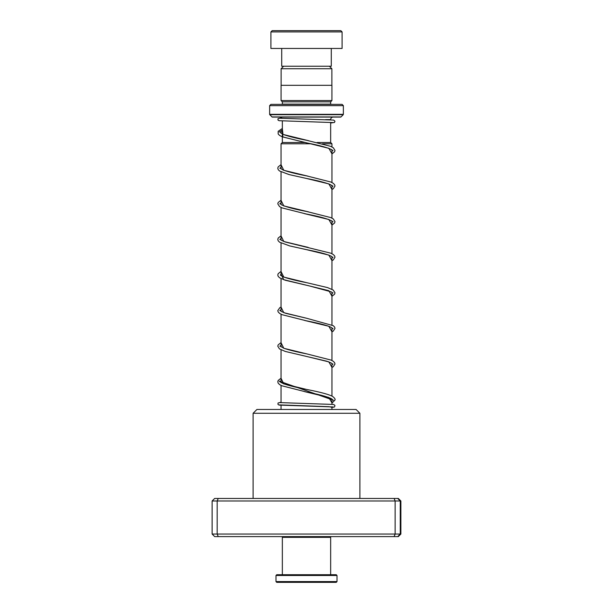 <?xml version="1.0" encoding="UTF-8"?>
<svg xmlns="http://www.w3.org/2000/svg" width="613" height="613" viewBox="0 0 613 613"><rect width="100%" height="100%" fill="white"/><g stroke="black" fill="none" stroke-linecap="round" stroke-linejoin="round"><path stroke-width="0.92" d="M283.62 66.242L281.129 68.733L331.871 68.733L329.38 66.242M331.871 85.314L331.871 68.733M281.129 85.314L281.129 68.733M330.652 142.515L330.652 122.393M330.652 119.841L330.652 119.635A2.544 2.544 0 0 1 333.196 117.091M282.348 142.515L282.348 120.968M310.914 143.787L281.053 143.787L282.325 142.515L304.799 142.515M317.09 142.515L330.675 142.515L331.947 143.787L322.446 143.787M331.947 409.469L331.947 406.84M331.947 404.281L331.947 399.071M331.947 396.09L331.947 363.478M331.947 360.498L331.947 327.886M331.947 324.905L331.947 292.294M331.947 289.313L331.947 256.694M331.947 253.721L331.947 220.879M331.947 218.128L331.947 185.287M331.947 182.536L331.947 149.695M331.947 146.936L331.947 143.787M281.053 409.469L281.053 405.27M281.053 402.718L281.053 385.408M281.053 382.673L281.053 349.816M281.053 346.889L281.053 314.224M281.053 311.297L281.053 278.631M281.053 275.704L281.053 243.039M281.053 240.112L281.053 207.447M281.053 204.52L281.053 171.847M281.053 168.92L281.053 143.787M279.804 117.091A2.544 2.544 0 0 1 282.026 118.401M282.325 104.379A1.272 1.272 0 0 0 282.348 104.126L282.348 101.835L330.652 101.835L331.924 100.563L331.924 85.314L281.076 85.314L281.076 100.563L331.924 100.563M282.348 101.835L281.076 100.563M282.348 104.126L330.652 104.126L330.652 101.835M269.636 114.34L343.364 114.34L343.364 105.651L342.092 104.379L270.908 104.379L269.636 105.651L269.636 114.34A0.506 0.506 0 0 0 269.781 114.7L272.026 116.945A0.506 0.506 0 0 0 272.387 117.091L340.613 117.091A0.506 0.506 0 0 0 340.974 116.945L343.219 114.7L269.781 114.7M343.364 105.651L269.636 105.651M272.18 30.65L340.82 30.65L342.092 31.922L270.908 31.922L272.18 30.65M331.288 48.45L331.288 66.242L281.712 66.242L281.712 48.45M342.092 31.922L342.092 48.45L270.908 48.45L270.908 31.922M329.894 536.59L330.652 537.348L282.348 537.348L282.348 574.726M336.246 582.35L276.754 582.35L275.988 581.584L337.012 581.584L336.246 582.35M275.988 575.484L276.754 574.726L336.246 574.726L337.012 575.484L275.988 575.484L275.988 581.584M253.108 413.277L256.924 409.469L356.076 409.469L359.892 413.277L253.108 413.277L253.108 498.453M400.879 500.99L212.121 500.99L214.673 498.453L398.327 498.453L400.879 500.99L400.879 534.046L398.327 536.59L214.673 536.59L212.121 534.046L400.879 534.046M212.121 500.99L212.121 534.046M218.243 498.453L217.178 500.99L217.178 534.046L218.243 536.59M394.105 498.453L395.14 500.99L395.14 534.046L394.105 536.59M397.722 498.453L400.258 500.99L400.258 534.046L397.722 536.59M331.947 403.101L334.989 400.051C335.472 399.27 334.706 398.09 332.69 396.504C329.104 394.473 320.392 392.113 306.546 389.431C296.301 387.462 288.524 385.516 283.214 383.592L280.532 382.06L281.053 381.117M282.348 129.841L279.244 131.994L282.348 129.841M279.244 381.148L333.541 400.251L279.244 381.148M325.549 119.635L330.652 119.635M272.026 116.945L340.974 116.945M279.574 404.886L328.982 406.68L331.947 407.308M282.348 128.538L282.968 134.408L308.485 140.676M333.005 150.446L331.947 151.196M281.053 164.759L283.781 170.314L308.132 176.199M333.005 186.038L331.947 186.789M281.053 200.351L283.788 205.914L308.469 211.86M333.005 221.63L331.947 222.381M281.053 235.951L283.781 241.507L308.147 247.384M333.005 257.222L331.947 257.973M281.053 271.544L283.788 277.099L306.6 282.662C296.125 280.654 288.248 278.67 282.984 276.716L280.333 275.038L281.053 274.333M333.005 292.815L331.947 293.566M281.053 307.136L283.773 312.691L306.554 318.247L285.926 313.381L281.382 311.511L280.333 310.63L281.053 309.925M333.005 328.407L331.947 329.158M281.053 342.728L283.788 348.291L306.607 353.847C296.991 351.985 289.466 350.146 284.034 348.322L280.333 346.222L281.053 345.525M333.005 364.007L331.947 364.758M281.053 378.321L283.773 383.876L306.546 389.431M282.348 131.144L282.892 136.983L328.859 148.308L331.947 153.794M281.053 167.364L279.781 168.238M331.947 186.559L332.453 186.023L330.2 184.521C325.066 182.521 317.09 180.483 306.27 178.414L328.844 183.9L331.947 189.386M281.053 202.957L279.781 203.83M304.347 213.608L328.859 219.5L331.947 224.986M281.053 238.549L279.781 239.422M331.947 257.751L332.453 257.207L331.487 256.38C327.702 254.372 319.289 252.112 306.262 249.598L328.844 255.085L331.947 260.579M281.053 274.141L283.712 279.674L328.859 290.685L331.947 296.171M281.053 309.741L279.781 310.615M304.63 320.446L328.844 326.277L331.947 331.763M281.053 345.334L279.781 346.207M331.947 364.528L332.453 363.984L331.089 362.927L326.852 361.233L306.316 356.391L328.859 361.877L331.947 367.356M281.053 380.926L279.781 381.799M304.462 391.6L328.744 397.423L331.947 402.879M337.012 575.484L337.012 581.584M330.652 537.348L330.652 574.726M283.106 536.59L282.348 537.348M359.892 413.277L359.892 498.453M333.204 406.948L279.107 405.086L277.995 404.434L278.003 403.032L281.053 402.212M331.487 407.339C335.564 407.27 334.483 406.657 334.951 405.477L333.694 404.457L279.574 402.595M331.947 153.947L334.606 151.786L334.989 150.446L333.319 147.764L330.514 146.285L306.592 140.285C296.117 138.277 288.248 136.293 282.976 134.339L280.333 132.661L282.348 131.236M331.947 150.967L332.453 150.43L331.204 149.426C326.537 147.289 318.239 145.089 306.301 142.829L282.018 136.699L279.559 135.389L278.172 133.994L278.172 131.305L282.348 128.454M331.947 189.54L333.311 188.72L334.989 186.038L334.614 184.697L333.242 183.302L330.782 181.992L306.561 175.87C296.11 173.862 288.256 171.885 282.991 169.939L280.333 168.253L281.053 167.556M331.947 225.132L334.606 222.979L334.989 221.63L333.326 218.956L330.775 217.584L306.6 211.47C294.746 209.225 286.44 207.033 281.689 204.903L280.333 203.845L281.053 203.148M331.947 222.159L332.453 221.615L331.196 220.619C326.537 218.481 318.239 216.282 306.308 214.014L282.026 207.891L279.559 206.581L277.789 203.838L278.172 202.489L281.053 200.221M331.947 260.724L333.311 259.904L334.989 257.222L334.614 255.882L333.234 254.487L330.782 253.177L285.489 242.051L281.382 240.319L280.333 239.438L281.053 238.741M331.947 293.343L332.453 292.799L331.304 291.865L307.941 285.543M331.947 328.936L332.453 328.392L331.403 327.518C328.445 325.756 320.07 323.518 306.262 320.783L282.034 314.676L279.559 313.358L278.172 311.956L277.789 310.615L279.842 307.672L281.053 307.006M331.947 400.044L332.453 399.615M332.484 399.569L331.319 398.649C326.729 396.496 318.377 394.266 306.255 391.975L281.796 385.753L279.559 384.55L278.172 383.14L277.789 381.753L278.172 380.458L281.053 378.19M333.211 122.577L279.091 120.707L277.995 120.064L278.003 118.661L281.574 117.811M330.652 123.014L334.476 122.462L334.974 121.213L333.671 120.079L279.574 118.225M281.053 164.629L278.172 166.897L277.789 168.238L278.202 169.632L279.559 170.981L288.984 174.544L306.27 178.414M281.053 235.813L278.195 238.036L277.789 239.43L278.172 240.771L279.559 242.173L289.78 245.943L306.262 249.598M281.053 271.406L278.172 273.682L277.789 275.022L278.172 276.363L279.651 277.827L285.252 280.248L306.308 285.206M306.6 282.662L327.587 287.604L333.234 290.079L334.989 292.769L334.606 294.163L331.947 296.317M306.554 318.247L333.234 325.672L334.614 327.066L334.989 328.415L333.219 331.158L331.947 331.917M281.053 342.598L278.172 344.866L277.789 346.215L279.467 348.889L285.252 351.433L306.316 356.391M306.607 353.847L331.012 360.061L333.234 361.264L334.614 362.666L334.989 364.053L333.227 366.75L331.947 367.509"/></g></svg>
